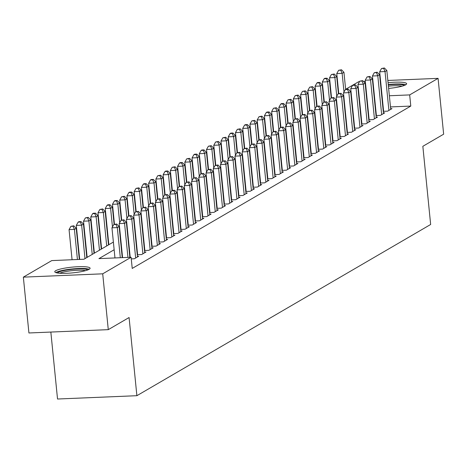 <?xml version="1.0" encoding="UTF-8"?>
<svg xmlns="http://www.w3.org/2000/svg" width="467" height="467" viewBox="0 0 467 467"><rect width="100%" height="100%" fill="white"/><g stroke="black" fill="none" stroke-linecap="round" stroke-linejoin="round"><path stroke-width="0.7" d="M388.059 82.7A17.74 2.878 174.3 0 1 406.646 83.739A17.74 2.878 174.3 0 1 405.724 84.801A17.74 2.878 174.3 0 1 388.632 88.426M381.376 88.853A17.74 2.878 174.3 0 1 381.019 88.858M373.676 88.426A17.74 2.878 174.3 0 1 373.308 88.356M89.168 269.296A17.74 2.878 174.3 0 1 69.717 273.119A17.74 2.878 174.3 0 1 54.779 271.759A17.74 2.878 174.3 0 1 55.707 270.702A17.74 2.878 174.3 0 1 75.152 266.879A17.74 2.878 174.3 0 1 90.09 268.239A17.74 2.878 174.3 0 1 89.168 269.296M50.845 332.055L57.529 399.016L136.884 395.695L430.65 224.481L422.845 146.311L443.65 134.187L438.075 78.357L409.676 94.906L389.361 95.758M136.884 395.695L129.085 317.525L108.28 329.649L28.925 332.977L23.35 277.141L51.749 260.592L83.92 259.243L113.376 242.075M108.321 239.437L107.982 239.635M101.088 243.651L100.749 243.85M93.849 247.872L93.511 248.065M86.617 252.087L86.278 252.285M79.378 256.307L79.04 256.5M331.173 97.737L331.512 97.539M338.406 93.517L338.744 93.324M345.644 89.302L358.72 81.678L359.543 81.649M383.261 111.339L387.645 111.152L391.988 108.624L390.651 108.683M376.023 115.553L380.407 115.372L384.75 112.839L383.419 112.897M368.79 119.774L373.174 119.587L377.517 117.059L376.18 117.112M361.551 123.989L365.935 123.808L370.278 121.274L368.948 121.332M354.319 128.209L358.703 128.022L363.046 125.495L361.709 125.547M347.08 132.424L351.464 132.243L355.807 129.709L354.476 129.768M339.848 136.638L344.232 136.457L348.575 133.924L347.238 133.982M332.609 140.859L336.993 140.672L341.336 138.144L340.005 138.197M325.376 145.074L329.76 144.893L334.103 142.359L332.767 142.417M318.138 149.294L322.522 149.107L326.865 146.58L325.534 146.632M310.905 153.509L315.289 153.328L319.632 150.794L318.296 150.853M303.667 157.723L308.051 157.542L312.394 155.015L311.063 155.067M296.434 161.944L300.818 161.757L305.161 159.229L303.824 159.288M289.196 166.159L293.58 165.978L297.923 163.444L296.592 163.503M281.963 170.379L286.347 170.192L290.69 167.665L289.353 167.717M274.724 174.594L279.108 174.413L283.451 171.879L282.121 171.938M267.492 178.814L271.876 178.627L276.219 176.1L274.882 176.152M260.253 183.029L264.637 182.848L268.98 180.315L267.649 180.373M253.021 187.244L257.405 187.063L261.748 184.529L260.411 184.588M245.782 191.464L250.172 191.277L254.509 188.75L253.178 188.802M238.549 195.679L242.933 195.498L247.276 192.964L245.94 193.023M231.311 199.899L235.701 199.713L240.038 197.185L238.707 197.237M224.078 204.114L228.462 203.933L232.805 201.4L231.469 201.458M216.84 208.329L221.23 208.148L225.567 205.62L224.236 205.673M209.607 212.549L213.991 212.362L218.334 209.835L216.997 209.893M202.369 216.764L206.758 216.583L211.096 214.049L209.765 214.108M195.136 220.984L199.52 220.798L203.863 218.27L202.526 218.322M187.897 225.199L192.287 225.018L196.625 222.485L195.294 222.543M180.665 229.42L185.049 229.233L189.392 226.705L188.055 226.758M173.426 233.634L177.816 233.447L182.153 230.92L180.822 230.978M166.194 237.849L170.578 237.668L174.921 235.135L173.584 235.193M158.955 242.069L163.345 241.883L167.682 239.355L166.351 239.408M151.722 246.284L156.106 246.103L160.45 243.57L159.113 243.628M144.49 250.505L148.874 250.318L153.211 247.79L151.88 247.843M137.251 254.719L141.635 254.538L145.978 252.005L144.642 252.063M131.268 258.881L134.403 258.753L138.74 256.225L137.409 256.278M114.146 249.752L98.934 258.613L131.11 257.264L132.225 268.432L410.791 106.073L390.476 106.925M383.209 107.229L382.852 107.247M375.737 109.103L375.398 109.301M368.504 113.318L368.165 113.516M361.265 117.538L360.927 117.731M354.033 121.753L353.694 121.951M346.794 125.967L346.456 126.166M339.562 130.188L339.223 130.386M332.323 134.403L331.984 134.601M325.09 138.623L324.752 138.822M317.852 142.838L317.513 143.036M310.619 147.058L310.281 147.251M303.381 151.273L303.042 151.471M296.148 155.488L295.809 155.686M288.91 159.708L288.571 159.907M281.677 163.923L281.338 164.121M274.438 168.143L274.1 168.336M267.206 172.358L266.867 172.556M259.967 176.573L259.629 176.771M252.735 180.793L252.396 180.992M245.496 185.008L245.157 185.206M238.263 189.228L237.925 189.421M231.025 193.443L230.692 193.642M223.792 197.664L223.454 197.856M216.554 201.878L216.221 202.077M209.321 206.093L208.982 206.291M202.083 210.313L201.75 210.512M194.85 214.528L194.511 214.727M187.611 218.749L187.279 218.941M180.379 222.963L180.04 223.162M173.14 227.178L172.808 227.376M165.908 231.398L165.569 231.597M158.669 235.613L158.336 235.812M151.436 239.834L151.098 240.026M144.198 244.048L143.865 244.247M136.965 248.269L136.627 248.462M129.727 252.484L129.394 252.682M122.494 256.698L122.156 256.897M137.537 254.025L137.199 254.217M144.776 249.804L144.437 250.003M152.008 245.589L151.67 245.788M159.247 241.369L158.908 241.567M166.48 237.154L166.141 237.353M173.718 232.94L173.38 233.132M180.951 228.719L180.612 228.918M188.189 224.504L187.851 224.697M195.422 220.284L195.083 220.482M202.66 216.069L202.322 216.268M209.893 211.849L209.555 212.047M217.132 207.634L216.793 207.833M224.364 203.419L224.026 203.612M231.603 199.199L231.264 199.397M238.835 194.984L238.497 195.183M246.074 190.764L245.735 190.962M253.307 186.549L252.968 186.747M260.545 182.334L260.207 182.527M267.778 178.114L267.439 178.312M275.016 173.899L274.678 174.098M282.249 169.679L281.91 169.877M289.487 165.464L289.149 165.662M296.72 161.243L296.382 161.442M303.959 157.029L303.62 157.227M311.191 152.814L310.853 153.007M318.43 148.594L318.091 148.792M325.662 144.379L325.324 144.577M332.901 140.158L332.562 140.357M340.134 135.944L339.795 136.142M347.372 131.729L347.034 131.922M354.605 127.509L354.266 127.707M361.843 123.294L361.505 123.492M369.076 119.073L368.737 119.272M376.314 114.859L375.976 115.057M383.547 110.644L383.209 110.837M108.28 329.649L102.711 273.82L23.35 277.141M363.513 81.48L365.317 81.404M372.584 81.1L372.94 81.083M380.208 80.779L380.564 80.768M387.838 80.458L438.075 78.357M410.791 106.073L409.676 94.906M131.11 257.264L102.711 273.82M373.057 85.805A17.74 2.878 174.3 0 1 373.402 85.659M380.512 83.786A17.74 2.878 174.3 0 1 380.862 83.721M374.622 97.936L374.289 98.134M367.389 102.15L367.05 102.349M360.15 106.371L359.818 106.569M352.918 110.586L352.579 110.784M345.679 114.806L345.346 114.999M338.447 119.021L338.108 119.219M331.208 123.235L330.875 123.434M323.975 127.456L323.637 127.654M316.737 131.671L316.404 131.869M309.504 135.891L309.166 136.084M302.266 140.106L301.933 140.304M295.033 144.326L294.695 144.519M287.795 148.541L287.462 148.739M280.562 152.756L280.223 152.954M273.323 156.976L272.991 157.175M266.091 161.191L265.752 161.389M258.858 165.411L258.52 165.604M251.62 169.626L251.281 169.825M244.387 173.841L244.048 174.039M237.148 178.061L236.81 178.26M229.916 182.276L229.577 182.474M222.677 186.496L222.339 186.689M215.445 190.711L215.106 190.91M208.206 194.926L207.868 195.124M200.973 199.146L200.635 199.345M193.735 203.361L193.396 203.559M186.502 207.582L186.164 207.78M179.264 211.796L178.925 211.995M172.031 216.017L171.693 216.209M164.793 220.231L164.454 220.43M157.56 224.446L157.221 224.645M150.321 228.667L149.983 228.865M143.089 232.881L142.75 233.08M135.85 237.102L135.512 237.294M128.618 241.316L128.279 241.515M121.379 245.531L121.041 245.73M382.094 96.062L381.737 96.079M359.222 97.025L358.866 97.037M351.593 97.34L351.237 97.358M120.276 238.053L120.614 237.861M127.509 233.839L127.847 233.64M134.747 229.624L135.086 229.425M141.98 225.403L142.318 225.205M149.218 221.189L149.557 220.99M156.451 216.968L156.789 216.776M163.689 212.754L164.028 212.555M170.922 208.539L171.261 208.34M178.16 204.318L178.499 204.12M185.393 200.104L185.732 199.905M192.632 195.883L192.97 195.691M199.864 191.668L200.203 191.47M207.103 187.448L207.441 187.255M214.335 183.233L214.674 183.035M221.574 179.019L221.913 178.82M228.807 174.798L229.145 174.6M236.045 170.583L236.384 170.385M243.278 166.363L243.616 166.17M250.516 162.148L250.855 161.95M257.749 157.934L258.088 157.735M264.987 153.713L265.326 153.515M272.22 149.498L272.559 149.3M279.459 145.278L279.797 145.085M286.691 141.063L287.03 140.865M293.93 136.843L294.268 136.65M301.162 132.628L301.501 132.43M308.401 128.413L308.74 128.215M315.634 124.193L315.972 123.994M322.872 119.978L323.211 119.78M330.105 115.758L330.443 115.565M337.343 111.543L337.682 111.344M344.576 107.328L344.915 107.13M351.814 103.108L352.153 102.909M359.047 98.893L359.386 98.695M120.323 257.72L117.316 227.592L119.126 226.536L122.231 257.638M114.964 257.942L111.952 227.814L117.316 227.592L115.962 224.44L116.686 224.014L113.814 224.528L115.962 224.44M113.814 224.528L111.952 227.814M119.126 226.536L116.686 224.014M79.332 259.436L76.226 228.334L74.422 229.385L69.058 229.612L72.064 259.74M73.062 226.232L73.786 225.812L70.92 226.326L73.062 226.232L74.422 229.385L77.429 259.518M73.786 225.812L76.226 228.334M69.058 229.612L70.92 226.326M57.429 272.979A15.353 2.493 174.3 0 1 58.136 272.389A15.353 2.493 174.3 0 1 73.996 269.155A15.353 2.493 174.3 0 1 87.732 269.955M89.238 269.255A17.629 2.86 -5.7 0 0 72.618 268.91A17.629 2.86 -5.7 0 0 55.993 272.483A17.629 2.86 -5.7 0 0 55.812 272.588M85.519 270.667A14.214 2.306 -5.7 0 0 72.496 270.609A14.214 2.306 -5.7 0 0 59.741 273.242M380.733 86.021A15.353 2.493 174.3 0 1 381.084 85.951M381.218 87.282A14.214 2.306 -5.7 0 0 380.868 87.358M405.794 84.755A17.629 2.86 -5.7 0 0 388.24 84.509M381.043 85.531A17.629 2.86 -5.7 0 0 380.693 85.595M373.582 87.487A17.629 2.86 -5.7 0 0 373.238 87.633M388.275 84.877A15.353 2.493 174.3 0 1 404.288 85.461M402.075 86.173A14.214 2.306 -5.7 0 0 388.404 86.173M127.946 257.399L124.555 223.372L126.359 222.321L129.855 257.317M122.587 257.626L119.19 223.6L124.555 223.372L123.195 220.22L123.918 219.799L121.052 220.313L123.195 220.22M121.052 220.313L119.19 223.6M126.359 222.321L123.918 219.799M135.663 258.017L131.787 219.157L133.597 218.101L137.473 256.961M130.211 257.305L126.423 219.379L131.787 219.157L130.433 216.005L131.157 215.579L128.285 216.093L130.433 216.005M128.285 216.093L126.423 219.379M133.597 218.101L131.157 215.579M142.902 253.797L139.026 214.937L140.83 213.886L144.712 252.746M137.607 254.702L133.661 215.164L139.026 214.937L137.666 211.785L138.39 211.364L135.523 211.878L137.666 211.785M135.523 211.878L133.661 215.164M140.83 213.886L138.39 211.364M150.135 249.582L146.259 210.722L148.068 209.665L151.944 248.526M144.846 250.487L140.894 210.944L146.259 210.722L144.904 207.57L145.628 207.15L142.756 207.657L144.904 207.57M142.756 207.657L140.894 210.944M148.068 209.665L145.628 207.15M86.804 257.562L83.465 224.113L81.655 225.17L76.296 225.392L79.688 259.418M80.301 222.018L81.025 221.597L78.876 221.685L78.152 222.105L80.301 222.018L81.655 225.17L84.994 258.619M81.025 221.597L83.465 224.113M76.296 225.392L78.152 222.105M94.036 253.347L90.697 219.899L88.893 220.955L83.529 221.177L87.142 257.37M87.533 217.803L88.257 217.377L85.391 217.891L87.533 217.803L88.893 220.955L92.233 254.404M88.257 217.377L90.697 219.899M83.529 221.177L85.391 217.891M101.275 249.133L97.936 215.684L96.126 216.735L90.767 216.962L94.375 253.149M94.772 213.582L95.496 213.162L93.347 213.25L92.624 213.676L94.772 213.582L96.126 216.735L99.465 250.184M95.496 213.162L97.936 215.684M90.767 216.962L92.624 213.676M108.507 244.912L105.168 211.463L103.365 212.52L98 212.742L101.613 248.934M102.004 209.368L102.728 208.942L99.862 209.455L102.004 209.368L103.365 212.52L106.698 245.969M102.728 208.942L105.168 211.463M98 212.742L99.862 209.455M157.373 245.362L153.497 206.502L155.301 205.451L159.183 244.311M152.079 246.272L148.132 206.729L153.497 206.502L152.137 203.349L152.861 202.929L149.995 203.443L152.137 203.349M149.995 203.443L148.132 206.729M155.301 205.451L152.861 202.929M114.111 224.353L112.407 207.249L110.597 208.3L105.238 208.527L108.846 244.714M109.243 205.147L109.967 204.727L107.819 204.815L107.095 205.241L109.243 205.147L110.597 208.3L112.459 226.927M109.967 204.727L112.407 207.249M105.238 208.527L107.095 205.241M164.606 241.147L160.73 202.287L162.539 201.23L166.415 240.091M159.317 242.052L155.365 202.515L160.73 202.287L159.375 199.135L160.099 198.714L157.227 199.222L159.375 199.135M157.227 199.222L155.365 202.515M162.539 201.23L160.099 198.714M121.35 220.138L119.64 203.028L117.836 204.085L112.471 204.307L114.45 224.154M116.476 200.933L117.199 200.512L115.057 200.6L114.333 201.02L116.476 200.933L117.836 204.085L119.692 222.712M117.199 200.512L119.64 203.028M112.471 204.307L114.333 201.02M171.844 236.927L167.962 198.072L169.772 197.016L173.654 235.876M166.55 237.837L162.604 198.294L167.962 198.072L166.608 194.92L167.332 194.494L164.466 195.008L166.608 194.92M164.466 195.008L162.604 198.294M169.772 197.016L167.332 194.494M128.583 215.917L126.878 198.814L125.068 199.864L119.71 200.092L121.689 219.939M123.714 196.712L124.438 196.292L121.566 196.805L123.714 196.712L125.068 199.864L126.931 218.492M124.438 196.292L126.878 198.814M119.71 200.092L121.566 196.805M179.077 232.712L175.201 193.852L177.011 192.801L180.887 231.655M173.788 233.617L169.836 194.079L175.201 193.852L173.847 190.699L174.57 190.279L172.422 190.367L171.698 190.793L173.847 190.699M171.698 190.793L169.836 194.079M177.011 192.801L174.57 190.279M135.821 211.703L134.111 194.593L132.307 195.65L126.942 195.877L128.921 215.725M130.947 192.497L131.671 192.077L129.528 192.165L128.804 192.585L130.947 192.497L132.307 195.65L134.163 214.277M131.671 192.077L134.111 194.593M126.942 195.877L128.804 192.585M186.315 228.497L182.434 189.637L184.243 188.58L188.125 227.441M181.021 229.402L177.075 189.859L182.434 189.637L181.079 186.485L181.803 186.064L178.937 186.572L181.079 186.485M178.937 186.572L177.075 189.859M184.243 188.58L181.803 186.064M143.054 207.488L141.349 190.378L139.54 191.435L134.175 191.657L136.16 211.504M138.185 188.283L138.909 187.857L136.037 188.37L138.185 188.283L139.54 191.435L141.402 210.057M138.909 187.857L141.349 190.378M134.175 191.657L136.037 188.37M193.548 224.277L189.672 185.417L191.482 184.366L195.358 223.226M188.259 225.187L184.307 185.644L189.672 185.417L188.318 182.264L189.042 181.844L186.17 182.358L188.318 182.264M186.17 182.358L184.307 185.644M191.482 184.366L189.042 181.844M150.292 203.268L148.582 186.164L146.778 187.214L141.413 187.442L143.392 207.29M145.418 184.062L146.142 183.642L143.999 183.729L143.276 184.156L145.418 184.062L146.778 187.214L148.634 205.842M146.142 183.642L148.582 186.164M141.413 187.442L143.276 184.156M200.787 220.062L196.905 181.202L198.714 180.145L202.596 219.005M195.492 220.967L191.546 181.424L196.905 181.202L195.55 178.05L196.274 177.629L193.408 178.137L195.55 178.05M193.408 178.137L191.546 181.424M198.714 180.145L196.274 177.629M157.525 199.053L155.82 181.943L154.011 183L148.646 183.222L150.631 203.069M152.656 179.848L153.38 179.427L151.232 179.515L150.508 179.935L152.656 179.848L154.011 183L155.873 201.627M153.38 179.427L155.82 181.943M148.646 183.222L150.508 179.935M208.019 215.842L204.143 176.987L205.953 175.931L209.829 214.791M202.731 216.752L198.779 177.209L204.143 176.987L202.789 173.835L203.513 173.409L200.641 173.922L202.789 173.835M200.641 173.922L198.779 177.209M205.953 175.931L203.513 173.409M164.763 194.832L163.053 177.729L161.249 178.779L155.885 179.007L157.864 198.854M159.889 175.627L160.613 175.207L157.747 175.72L159.889 175.627L161.249 178.779L163.106 197.407M160.613 175.207L163.053 177.729M155.885 179.007L157.747 175.72M215.258 211.627L211.376 172.767L213.185 171.716L217.067 210.57M209.963 212.532L206.017 172.994L211.376 172.767L210.022 169.614L210.745 169.194L207.879 169.708L210.022 169.614M207.879 169.708L206.017 172.994M213.185 171.716L210.745 169.194M171.996 190.618L170.292 173.508L168.482 174.565L163.117 174.786L165.102 194.64M167.128 171.412L167.851 170.992L165.703 171.08L164.979 171.5L167.128 171.412L168.482 174.565L170.344 193.192M167.851 170.992L170.292 173.508M163.117 174.786L164.979 171.5M222.49 207.412L218.614 168.552L220.424 167.495L224.3 206.356M217.202 208.317L213.25 168.774L218.614 168.552L217.26 165.4L217.984 164.979L215.112 165.487L217.26 165.4M215.112 165.487L213.25 168.774M220.424 167.495L217.984 164.979M179.235 186.397L177.524 169.293L175.72 170.35L170.356 170.572L172.335 190.419M174.36 167.198L175.084 166.772L172.218 167.285L174.36 167.198L175.72 170.35L177.577 188.972M175.084 166.772L177.524 169.293M170.356 170.572L172.218 167.285M229.729 203.192L225.847 164.331L227.657 163.281L231.539 202.141M224.434 204.097L220.488 164.559L225.847 164.331L224.493 161.179L225.217 160.759L222.35 161.273L224.493 161.179M222.35 161.273L220.488 164.559M227.657 163.281L225.217 160.759M186.467 182.183L184.763 165.079L182.953 166.129L177.588 166.357L179.573 186.205M181.599 162.977L182.323 162.557L180.174 162.644L179.451 163.071L181.599 162.977L182.953 166.129L184.815 184.757M182.323 162.557L184.763 165.079M177.588 166.357L179.451 163.071M236.962 198.977L233.086 160.117L234.895 159.06L238.771 197.92M231.673 199.882L227.721 160.339L233.086 160.117L231.731 156.965L232.455 156.544L229.583 157.052L231.731 156.965M229.583 157.052L227.721 160.339M234.895 159.06L232.455 156.544M193.706 177.968L191.995 160.858L190.192 161.915L184.827 162.137L186.806 181.984M188.831 158.762L189.555 158.336L186.689 158.85L188.831 158.762L190.192 161.915L192.048 180.536M189.555 158.336L191.995 160.858M184.827 162.137L186.689 158.85M244.2 194.757L240.318 155.896L242.128 154.846L246.01 193.706M238.906 195.667L234.959 156.124L240.318 155.896L238.964 152.75L239.688 152.324L236.822 152.837L238.964 152.75M236.822 152.837L234.959 156.124M242.128 154.846L239.688 152.324M200.938 173.747L199.234 156.643L197.424 157.694L192.06 157.922L194.044 177.769M196.07 154.542L196.794 154.122L194.646 154.209L193.922 154.635L196.07 154.542L197.424 157.694L199.286 176.322M196.794 154.122L199.234 156.643M192.06 157.922L193.922 154.635M251.433 190.542L247.557 151.682L249.366 150.625L253.242 189.485M246.144 191.447L242.192 151.909L247.557 151.682L246.202 148.529L246.926 148.109L244.054 148.617L246.202 148.529M244.054 148.617L242.192 151.909M249.366 150.625L246.926 148.109M208.177 169.533L206.467 152.423L204.663 153.48L199.298 153.701L201.277 173.549M203.303 150.327L204.026 149.907L201.884 149.995L201.16 150.415L203.303 150.327L204.663 153.48L206.519 172.107M204.026 149.907L206.467 152.423M199.298 153.701L201.16 150.415M258.671 186.327L254.789 147.467L256.599 146.41L260.481 185.271M253.377 187.232L249.431 147.689L254.789 147.467L253.435 144.315L254.159 143.889L251.293 144.402L253.435 144.315M251.293 144.402L249.431 147.689M256.599 146.41L254.159 143.889M215.41 165.312L213.705 148.208L211.895 149.259L206.531 149.487L208.516 169.334M210.541 146.107L211.265 145.686L208.393 146.2L210.541 146.107L211.895 149.259L213.758 167.887M211.265 145.686L213.705 148.208M206.531 149.487L208.393 146.2M265.904 182.107L262.028 143.246L263.837 142.196L267.714 181.05M260.615 183.011L256.663 143.474L262.028 143.246L260.674 140.094L261.397 139.674L259.249 139.761L258.525 140.188L260.674 140.094M258.525 140.188L256.663 143.474M263.837 142.196L261.397 139.674M222.648 161.097L220.938 143.988L219.134 145.044L213.769 145.272L215.748 165.12M217.774 141.892L218.498 141.472L215.631 141.98L217.774 141.892L219.134 145.044L220.99 163.672M218.498 141.472L220.938 143.988M213.769 145.272L215.631 141.98M273.142 177.892L269.261 139.032L271.07 137.975L274.952 176.835M267.848 178.797L263.902 139.254L269.261 139.032L267.906 135.879L268.63 135.459L265.764 135.967L267.906 135.879M265.764 135.967L263.902 139.254M271.07 137.975L268.63 135.459M229.881 156.883L228.176 139.773L226.367 140.83L221.002 141.052L222.987 160.899M225.012 137.677L225.736 137.251L222.864 137.765L225.012 137.677L226.367 140.83L228.229 159.451M225.736 137.251L228.176 139.773M221.002 141.052L222.864 137.765M280.375 173.671L276.499 134.811L278.309 133.76L282.185 172.621M275.086 174.582L271.134 135.039L276.499 134.811L275.145 131.659L275.869 131.239L272.997 131.752L275.145 131.659M272.997 131.752L271.134 135.039M278.309 133.76L275.869 131.239M237.119 152.662L235.409 135.558L233.605 136.609L228.24 136.837L230.219 156.684M232.245 133.457L232.969 133.037L230.826 133.124L230.103 133.55L232.245 133.457L233.605 136.609L235.461 155.237M232.969 133.037L235.409 135.558M228.24 136.837L230.103 133.55M287.614 169.457L283.732 130.597L285.541 129.54L289.423 168.4M282.319 170.362L278.373 130.818L283.732 130.597L282.377 127.444L283.101 127.024L280.235 127.532L282.377 127.444M280.235 127.532L278.373 130.818M285.541 129.54L283.101 127.024M244.352 148.448L242.647 131.338L240.838 132.394L235.473 132.616L237.458 152.464M239.483 129.242L240.207 128.822L237.335 129.33L239.483 129.242L240.838 132.394L242.7 151.022M240.207 128.822L242.647 131.338M235.473 132.616L237.335 129.33M294.846 165.236L290.97 126.382L292.78 125.325L296.656 164.186M289.558 166.147L285.606 126.604L290.97 126.382L289.616 123.23L290.34 122.803L287.468 123.317L289.616 123.23M287.468 123.317L285.606 126.604M292.78 125.325L290.34 122.803M251.59 144.227L249.88 127.123L248.076 128.174L242.712 128.402L244.69 148.249M246.716 125.022L247.44 124.601L245.298 124.695L244.574 125.115L246.716 125.022L248.076 128.174L249.933 146.801M247.44 124.601L249.88 127.123M242.712 128.402L244.574 125.115M302.085 161.022L298.203 122.161L300.012 121.111L303.894 159.965M296.79 161.926L292.844 122.389L298.203 122.161L296.849 119.009L297.572 118.589L294.706 119.103L296.849 119.009M294.706 119.103L292.844 122.389M300.012 121.111L297.572 118.589M309.317 156.807L305.441 117.947L307.251 116.89L311.127 155.75M304.029 157.712L300.077 118.169L305.441 117.947L304.087 114.794L304.811 114.374L301.939 114.882L304.087 114.794M301.939 114.882L300.077 118.169M307.251 116.89L304.811 114.374M316.556 152.586L312.674 113.726L314.484 112.675L318.366 151.536M311.261 153.497L307.315 113.954L312.674 113.726L311.32 110.574L312.044 110.154L309.177 110.667L311.32 110.574M309.177 110.667L307.315 113.954M314.484 112.675L312.044 110.154M258.823 140.012L257.119 122.903L255.309 123.959L249.944 124.181L251.929 144.034M253.955 120.807L254.678 120.387L251.806 120.895L253.955 120.807L255.309 123.959L257.165 142.587M254.678 120.387L257.119 122.903M249.944 124.181L251.806 120.895M266.062 135.792L264.351 118.688L262.547 119.745L257.183 119.966L259.162 139.814M261.187 116.592L261.911 116.166L259.045 116.68L261.187 116.592L262.547 119.745L264.404 138.366M261.911 116.166L264.351 118.688M257.183 119.966L259.045 116.68M273.294 131.577L271.59 114.473L269.78 115.524L264.415 115.752L266.4 135.599M268.426 112.372L269.15 111.952L267.001 112.039L266.278 112.465L268.426 112.372L269.78 115.524L271.636 134.152M269.15 111.952L271.59 114.473M264.415 115.752L266.278 112.465M323.789 148.372L319.913 109.511L321.722 108.455L325.598 147.315M318.5 149.277L314.548 109.733L319.913 109.511L318.558 106.359L319.282 105.939L316.41 106.447L318.558 106.359M316.41 106.447L314.548 109.733M321.722 108.455L319.282 105.939M280.533 127.363L278.822 110.253L277.019 111.309L271.654 111.531L273.633 131.379M275.658 108.157L276.382 107.737L273.516 108.245L275.658 108.157L277.019 111.309L278.875 129.931M276.382 107.737L278.822 110.253M271.654 111.531L273.516 108.245M331.027 144.151L327.145 105.297L328.955 104.24L332.837 143.1M325.733 145.062L321.786 105.519L327.145 105.297L325.791 102.145L326.515 101.718L323.649 102.232L325.791 102.145M323.649 102.232L321.786 105.519M328.955 104.24L326.515 101.718M287.765 123.142L286.061 106.038L284.251 107.089L278.887 107.317L280.871 127.164M282.897 103.937L283.621 103.516L281.473 103.604L280.749 104.03L282.897 103.937L284.251 107.089L286.108 125.716M283.621 103.516L286.061 106.038M278.887 107.317L280.749 104.03M338.26 139.937L334.384 101.076L336.193 100.02L340.069 138.88M332.965 140.841L329.019 101.304L334.384 101.076L333.029 97.924L333.753 97.504L330.881 98.012L333.029 97.924M330.881 98.012L329.019 101.304M336.193 100.02L333.753 97.504M295.004 118.927L293.294 101.818L291.49 102.874L286.125 103.096L288.104 122.944M290.13 99.722L290.853 99.302L287.987 99.81L290.13 99.722L291.49 102.874L293.346 121.502M290.853 99.302L293.294 101.818M286.125 103.096L287.987 99.81M345.498 135.722L341.616 96.862L343.426 95.805L347.308 134.665M340.204 136.627L336.258 97.083L341.616 96.862L340.262 93.709L340.986 93.283L338.12 93.797L340.262 93.709M338.12 93.797L336.258 97.083M343.426 95.805L340.986 93.283M302.237 114.707L300.532 97.603L298.722 98.654L293.358 98.881L295.342 118.729M297.368 95.507L298.092 95.081L295.22 95.595L297.368 95.507L298.722 98.654L300.579 117.281M298.092 95.081L300.532 97.603M293.358 98.881L295.22 95.595M352.731 131.501L348.855 92.641L350.664 91.59L354.541 130.445M347.436 132.406L343.49 92.869L348.855 92.641L347.501 89.489L348.224 89.069L346.076 89.156L345.352 89.582L347.501 89.489M345.352 89.582L343.49 92.869M350.664 91.59L348.224 89.069M309.475 110.492L307.765 93.382L305.961 94.439L300.596 94.667L302.575 114.514M304.601 91.287L305.325 90.867L302.458 91.374L304.601 91.287L305.961 94.439L307.817 113.067M305.325 90.867L307.765 93.382M300.596 94.667L302.458 91.374M359.969 127.287L356.087 88.426L357.897 87.37L361.779 126.23M354.675 128.191L350.729 88.648L356.087 88.426L354.733 85.274L355.457 84.854L352.591 85.362L354.733 85.274M352.591 85.362L350.729 88.648M357.897 87.37L355.457 84.854M316.708 106.278L315.003 89.168L313.194 90.224L307.829 90.446L309.814 110.294M311.839 87.072L312.563 86.646L309.691 87.16L311.839 87.072L313.194 90.224L315.05 108.846M312.563 86.646L315.003 89.168M307.829 90.446L309.691 87.16M367.202 123.066L363.326 84.206L365.136 83.155L369.012 122.015M361.907 123.977L357.961 84.434L363.326 84.206L361.972 81.054L362.696 80.633L359.823 81.147L361.972 81.054M359.823 81.147L357.961 84.434M365.136 83.155L362.696 80.633M323.946 102.057L322.236 84.953L320.426 86.004L315.067 86.232L317.046 106.079M319.072 82.852L319.796 82.431L317.653 82.519L316.93 82.945L319.072 82.852L320.426 86.004L322.288 104.631M319.796 82.431L322.236 84.953M315.067 86.232L316.93 82.945M374.441 118.852L370.559 79.991L372.368 78.935L376.25 117.795M369.146 119.756L365.2 80.213L370.559 79.991L369.204 76.839L369.928 76.419L367.062 76.927L369.204 76.839M367.062 76.927L365.2 80.213M372.368 78.935L369.928 76.419M331.179 97.842L329.474 80.733L327.665 81.789L322.3 82.011L324.285 101.859M326.31 78.637L327.034 78.217L324.886 78.304L324.162 78.725L326.31 78.637L327.665 81.789L329.521 100.417M327.034 78.217L329.474 80.733M322.3 82.011L324.162 78.725M381.673 114.631L377.797 75.777L379.607 74.72L383.483 113.58M376.379 115.542L372.433 75.998L377.797 75.777L376.443 72.624L377.167 72.198L374.295 72.712L376.443 72.624M374.295 72.712L372.433 75.998M379.607 74.72L377.167 72.198M338.417 93.622L336.707 76.518L334.897 77.569L329.539 77.796L331.517 97.644M333.543 74.416L334.267 73.996L331.401 74.51L333.543 74.416L334.897 77.569L336.76 96.196M334.267 73.996L336.707 76.518M329.539 77.796L331.401 74.51M388.912 110.416L385.03 71.556L386.839 70.505L390.721 109.36M383.617 111.321L379.671 71.784L385.03 71.556L383.676 68.404L384.399 67.984L381.533 68.497L383.676 68.404M381.533 68.497L379.671 71.784M386.839 70.505L384.399 67.984M345.65 89.407L343.946 72.297L342.136 73.354L336.771 73.576L338.756 93.429M340.782 70.202L341.505 69.781L338.633 70.289L340.782 70.202L342.136 73.354L343.992 91.981M341.505 69.781L343.946 72.297M336.771 73.576L338.633 70.289"/></g></svg>
